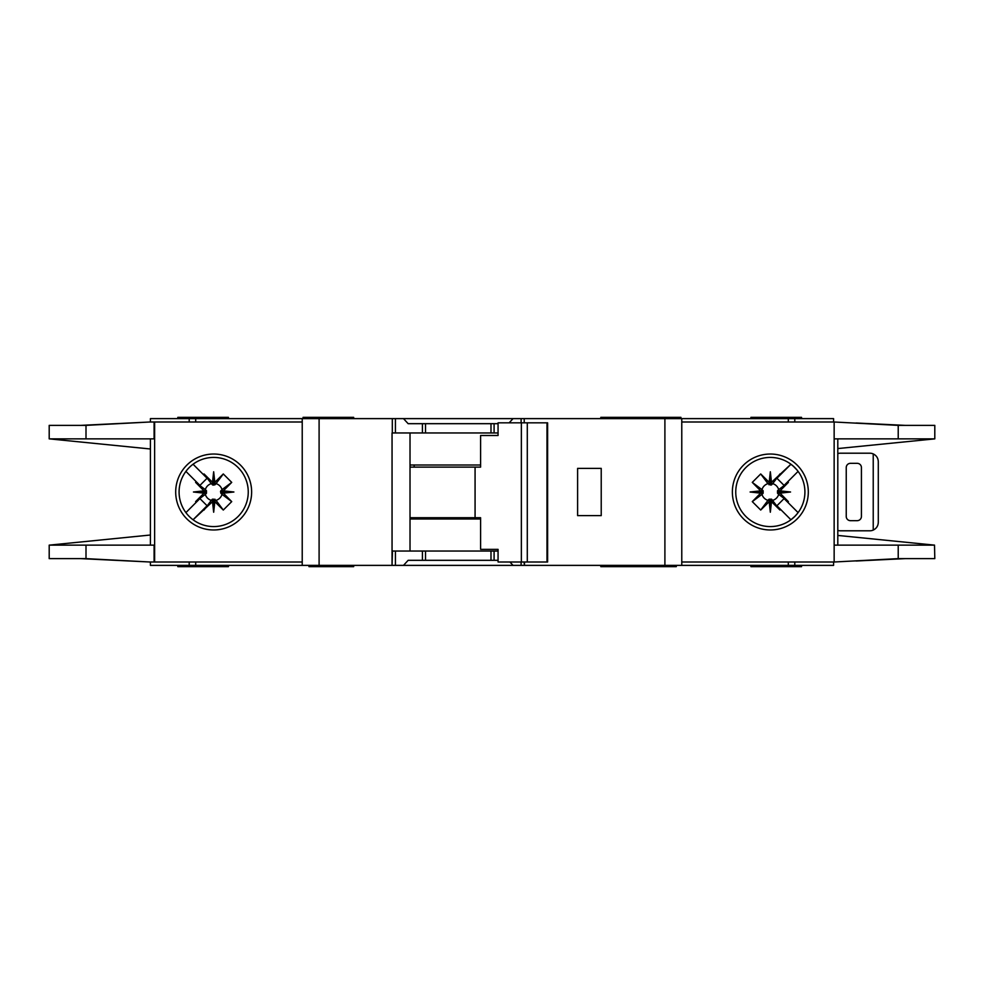 <?xml version="1.0" encoding="UTF-8"?>
<svg xmlns="http://www.w3.org/2000/svg" width="984" height="984" viewBox="0 0 984 984"><rect width="100%" height="100%" fill="white"/><g stroke="black" fill="none" stroke-linecap="round" stroke-linejoin="round"><path stroke-width="1.48" d="M488.199 560.314L480.61 560.314M435.912 560.314L428.323 560.314M428.323 423.686L435.912 423.686M480.61 423.686L488.199 423.686M213.663 499.183L212.396 499.196L212.396 501.815L213.663 501.68L213.663 499.183L216.025 500.339A8.671 8.671 0 0 0 222.015 494.362L220.871 493.267L223.479 493.267L223.368 490.832L231.72 482.381L222.015 489.638A8.671 8.671 0 0 0 216.025 483.661L214.942 484.804L214.942 482.185L212.507 482.308L204.045 473.956L211.314 483.661A8.671 8.671 0 0 0 205.324 489.638L206.468 490.733L203.86 490.733L203.971 493.168L195.619 501.619L205.324 494.362A8.671 8.671 0 0 0 211.314 500.339L212.396 499.196M205.324 494.362L206.468 493.267L206.468 490.733M211.314 483.661L213.036 485.137L214.942 484.804M771.604 499.196L769.058 499.196L769.058 501.815L771.493 501.692L779.955 510.044L771.604 499.196L771.604 501.815M769.058 501.815L760.706 510.044L752.28 501.619L761.985 494.362A8.671 8.671 0 0 0 767.975 500.339L769.058 499.196M761.985 494.362L763.129 493.267L763.129 490.733L760.521 490.733L760.632 493.168L752.28 501.619M760.521 490.733L752.28 482.381L760.706 473.956L767.975 483.661A8.671 8.671 0 0 0 761.985 489.638L763.129 490.733M767.975 483.661L770.964 485.137L771.604 482.185L770.337 482.32L770.337 484.817M777.52 492L777.532 493.267L780.14 493.267L780.017 492L777.52 492L777.532 490.733L780.14 490.733L788.381 482.381L778.676 489.638A8.671 8.671 0 0 0 772.686 483.661L771.604 484.804M780.029 490.832L790.558 492L780.017 492L780.14 490.733M769.168 482.308L770.337 471.779L770.337 482.32L769.058 482.185L769.058 484.804M222.015 489.638L220.527 491.373L220.871 493.267M220.859 492L233.897 492L223.368 493.168M220.871 490.733L223.479 490.733M213.663 484.817L213.663 471.779L214.832 482.308M212.396 484.804L212.396 482.185M600.806 565.382L600.806 566.649L638.419 566.649L638.419 565.382M353.674 565.382L353.674 566.649L343.551 566.649L343.551 565.382M676.291 565.382L676.291 566.649L638.419 566.649M228.423 565.382L228.423 566.649L177.821 566.649L177.821 565.382M680.928 418.618L680.928 417.351L600.806 417.351L600.806 418.618M630.326 418.618L630.326 417.351M353.674 418.618L353.674 417.351L303.072 417.351L303.072 418.618M750.927 418.618L750.927 417.351L801.542 417.351L801.542 418.618M179.088 492A34.575 34.575 0 0 0 213.663 526.575A34.575 34.575 0 0 0 248.251 492A34.575 34.575 0 0 0 213.663 457.425A34.575 34.575 0 0 0 179.088 492M213.663 529.97A37.97 37.97 0 0 1 175.693 492A37.97 37.97 0 0 1 213.663 454.03A37.97 37.97 0 0 1 251.633 492A37.97 37.97 0 0 1 213.663 529.97M770.337 457.425A34.575 34.575 0 0 1 790.779 464.116A34.575 34.575 0 0 0 735.749 492A34.575 34.575 0 0 0 790.779 519.884A34.575 34.575 0 0 0 790.779 464.116L793.805 466.613M770.337 529.97A37.97 37.97 0 0 1 732.367 492A37.97 37.97 0 0 1 770.337 454.03A37.97 37.97 0 0 1 808.307 492A37.97 37.97 0 0 1 770.337 529.97M794.789 516.44L790.779 519.884M934.517 545.111L934.8 558.629L898.22 558.629L834.149 561.999L834.149 545.136L934.517 545.136L837.802 535.431M898.22 425.371L934.8 425.371L934.8 438.864L834.149 438.864L834.149 422.001L898.22 425.371L898.22 438.864M837.802 448.569L934.517 438.889M797.089 470.094L793.288 466.145M794.998 516.231L797.335 513.611M793.288 517.855A34.575 34.575 0 0 1 770.337 526.575M681.777 561.999L833.583 561.999L833.583 565.382L681.777 565.382L681.777 418.618L833.583 418.618L833.583 422.001L681.777 422.001M834.149 561.999L834.149 422.001M837.802 545.136L837.802 438.864M150.417 422.001L150.417 418.618L395.42 418.618L395.42 432.96L392.05 432.96L392.05 565.382L150.417 565.382L150.417 561.999M498.064 432.96L422.431 432.96L422.431 423.686L408.151 423.686L403.489 418.618L395.42 418.618M403.489 418.618L513.045 418.618L509.159 422.837M521.114 422.837L521.114 418.618L513.045 418.618M521.114 418.618L664.901 418.618L664.901 565.382L524.472 565.382L524.472 561.999M681.777 418.618L664.901 418.618M681.777 565.382L664.901 565.382M524.054 561.999L524.472 565.382M524.054 565.382L521.114 565.382L521.114 561.999M509.933 561.999L513.045 565.382L521.114 565.382M513.045 565.382L403.489 565.382L408.151 560.314L422.431 560.314L422.431 551.04L392.481 551.04L392.05 565.382M395.42 551.04L395.42 565.382L403.489 565.382M395.42 565.382L392.481 565.382M905.169 558.629L856.105 561.003M871.307 560.142L902.66 558.629M856.105 422.997L905.169 425.371M871.307 423.858L902.66 425.371M228.423 418.618L228.423 417.351L177.821 417.351L177.821 418.618M302.223 561.999L149.937 561.999L86.002 558.629L49.2 558.629L49.2 545.136L150.417 535.013M154.094 422.001L154.094 438.864L86.002 438.864L86.002 425.371L149.937 422.001L302.223 422.001M150.417 438.864L150.417 545.136M86.002 425.371L49.2 425.371L49.2 438.864L150.417 448.987M49.508 545.136L154.094 545.136L154.094 561.999M86.002 438.864L49.508 438.864M203.86 490.733L195.619 482.381L196.074 481.57L199.924 485.407L185.902 471.385M199.924 485.407L207.083 478.249L203.233 474.411L207.083 478.249M193.061 464.227L203.233 474.411L204.045 473.956M212.396 501.815L193.061 519.773L207.083 505.751L199.924 498.593L185.902 512.615L196.074 502.43L195.619 501.619M212.507 482.308L213.663 471.779M214.942 482.185L223.294 473.956L231.72 482.381M223.368 490.832L233.897 492M223.479 493.267L231.72 501.619L223.294 510.044L216.025 500.339M214.832 501.692L213.663 512.221L213.663 501.68L214.832 501.692L223.294 510.044M213.663 512.221L212.507 501.692M203.233 509.589L207.083 505.751M199.924 498.593L196.074 502.43M203.971 493.168L193.442 492L203.971 490.832M149.937 422.001L80.848 425.371M82.951 425.371L134.23 422.825M80.848 558.629L149.937 561.999M82.951 558.629L134.23 561.175M302.223 565.382L302.223 418.618M422.431 432.96L395.42 432.96M422.431 423.686L498.064 423.686M601.224 515.616L601.224 468.384L577.608 468.384L577.608 515.616L601.224 515.616M750.927 565.382L750.927 566.649L801.542 566.649L801.542 565.382M498.064 551.04L422.431 551.04M498.064 560.314L422.431 560.314M410.021 432.96L410.021 551.04M646.537 565.382L646.537 566.649M311.51 565.382L311.51 566.649L343.551 566.649M308.976 565.382L308.976 566.649L311.51 566.649M205.324 489.638L195.619 482.381M211.314 500.339L204.045 510.044M223.294 473.956L216.025 483.661M231.72 501.619L222.015 494.362M214.942 501.815L214.942 499.196M203.86 493.267L206.468 493.267M193.442 492L206.48 492M780.14 493.267L788.381 501.619L787.926 502.43L784.076 498.593L798.098 512.615M784.076 498.593L776.917 505.751L780.767 509.589L776.917 505.751M790.939 519.773L780.767 509.589L779.955 510.044M771.604 482.185L790.939 464.239L776.917 478.249L784.076 485.407L798.098 471.385L787.926 481.57L788.381 482.381M771.493 501.692L770.337 512.221L769.168 501.692M760.632 493.168L750.103 492L760.632 490.832M769.058 482.185L760.706 473.956M770.337 471.779L771.493 482.308M780.767 474.411L776.917 478.249M784.076 485.407L787.926 481.57M790.558 492L780.029 493.168M857.199 463.329L850.459 463.329A4.219 4.219 0 0 0 846.24 467.535L846.24 516.465A4.219 4.219 0 0 0 850.459 520.671L857.199 520.671A4.219 4.219 0 0 0 861.418 516.465L861.418 467.535A4.219 4.219 0 0 0 857.199 463.329M873.226 530.093L873.226 453.907C876.436 455.494 878.122 458.064 878.294 461.631L878.294 522.369C878.122 525.936 876.436 528.506 873.226 530.093A8.438 8.438 0 0 1 869.856 530.794L840.336 530.794A8.438 8.438 0 0 1 837.802 530.413M837.802 453.587A8.438 8.438 0 0 1 840.336 453.206L869.856 453.206A8.438 8.438 0 0 1 873.226 453.907M752.28 482.381L761.985 489.638M763.141 492L750.103 492M763.129 493.267L760.521 493.267M772.686 483.661L779.955 473.956M760.706 510.044L767.975 500.339M778.676 489.638L777.532 490.733M770.337 499.183L770.337 512.221M772.686 500.339A8.671 8.671 0 0 0 778.676 494.362L777.532 493.267M778.676 494.362L788.381 501.619M527.289 561.999L498.064 561.999L498.064 549.355L480.598 549.355L480.598 517.719L475.075 517.719L475.075 467.117L480.598 467.117L480.598 435.494L498.064 435.494L498.064 422.837L546.993 422.837L546.993 561.999L527.289 561.999L527.289 422.837M546.993 561.999L547.621 561.999L547.621 422.837L546.993 422.837M521.36 561.999L521.36 422.837M498.064 435.494L497.018 435.494M410.021 517.719L475.075 517.719M475.075 467.117L410.021 467.117M480.598 518.986L410.021 518.986M410.021 465.014L480.598 465.014M898.22 545.136L898.22 558.629M794.801 422.001L794.801 418.618M788.295 422.001L788.295 418.618M788.295 561.999L788.295 565.382M794.801 561.999L794.801 565.382M154.623 422.001L154.623 561.999M86.002 558.629L86.002 545.136M189.199 418.618L189.199 422.001M195.705 418.618L195.705 422.001M319.099 565.382L319.099 418.618M392.308 418.618L392.308 432.96M494.091 432.96L494.091 423.686M524.214 422.837L524.214 418.618M195.705 561.999L195.705 565.382M189.199 561.999L189.199 565.382M494.091 560.314L494.091 551.04M319.935 565.382L319.935 566.649M414.166 517.719L414.166 518.986M414.166 465.014L414.166 467.117M490.991 432.96L490.991 423.686M425.531 432.96L425.531 423.686M490.991 560.314L490.991 551.04M425.531 560.314L425.531 551.04M630.326 565.382L630.326 566.649"/></g></svg>
